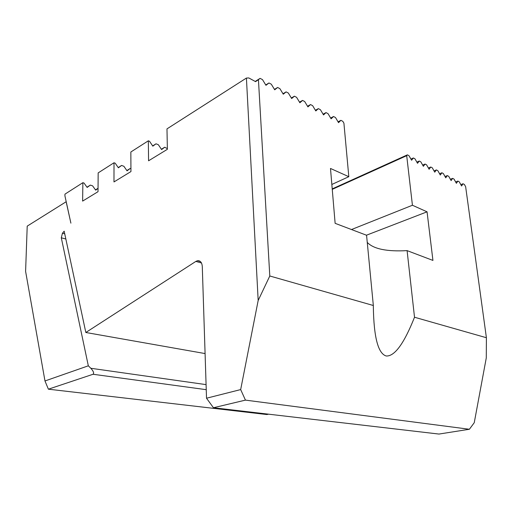 <?xml version="1.0" encoding="UTF-8"?>
<svg xmlns="http://www.w3.org/2000/svg" width="512" height="512" viewBox="0 0 512 512"><rect width="100%" height="100%" fill="white"/><g stroke="black" fill="none" stroke-linecap="round" stroke-linejoin="round"><path stroke-width="0.77" d="M213.446 407.744L438.95 434.061L469.382 429.267L474.253 422.701L486.285 357.888L486.4 337.728L465.645 186.726L464.39 184.467L463.027 183.763L461.581 185.978L459.258 181.805L457.875 181.088L456.39 183.309L454.035 179.098L452.634 178.362L451.117 180.595L448.736 176.339L447.302 175.597L445.754 177.83L443.341 173.536L441.888 172.781L440.294 175.027L437.856 170.688L436.378 169.92L434.752 172.166L432.275 167.795L430.771 167.014L429.107 169.267L426.605 164.845L425.075 164.051L423.366 166.31L420.832 161.85L419.27 161.037L417.523 163.302L414.957 158.797L413.37 157.971L411.584 160.243L408.979 155.693L407.366 154.854L406.701 155.68L412.429 205.254L427.059 211.821L432.934 260.422L407.091 250.624L414.515 317.242C404.083 343.514 394.662 356.435 386.266 356C378.131 353.696 373.824 337.325 373.338 306.893L373.338 305.504L269.792 275.994L258.176 300.48L240.672 389.581L245.446 400.122L213.446 407.744L206.522 398.221L202.285 266.502C201.92 262.381 200.307 260.454 197.44 260.736L200.454 261.574M486.4 337.728L414.515 317.242M255.213 81.446L260.102 78.374L258.432 79.648L269.792 275.994M265.747 84.947L268.954 82.97L265.971 85.312L262.483 79.61L260.102 78.374M152.659 145.914L156.013 143.808L152.832 146.17L149.523 141.267L148.339 140.806L148.576 160.794L167.373 149.306L166.976 128.883L246.413 78.061L248.787 77.939L255.565 81.638L258.432 79.648M161.395 149.261L164.71 147.219L161.6 149.574L158.349 144.723L156.013 143.808M118.227 167.565L121.581 165.453L118.394 167.802L115.181 163.181L114.01 162.765L113.978 181.939L130.95 171.565L130.848 151.994L148.339 140.806M126.842 170.554L130.163 168.506L127.046 170.848L123.885 166.272L121.581 165.453M86.989 187.2L90.33 185.101L87.149 187.424L84.032 183.059L82.88 182.682L82.618 201.101L98.016 191.693L98.17 172.896L114.01 162.765M98.042 188.397L95.674 190.163L92.595 185.837L90.33 185.101M274.458 89.382L277.619 87.475L274.72 89.811L271.283 84.179L268.954 82.97M167.36 148.646L164.71 147.219M130.931 168.781L130.163 168.506M95.475 189.888L98.048 188.301M282.982 93.728L286.106 91.878L283.283 94.221L279.898 88.659L277.619 87.475M291.334 97.99L294.413 96.192L291.667 98.534L288.339 93.037L286.106 91.878M299.514 102.163L302.554 100.422L299.878 102.758L296.602 97.331L294.413 96.192M307.533 106.253L310.534 104.563L307.923 106.899L304.698 101.536L302.554 100.422M315.386 110.259L318.349 108.627L315.808 110.957L312.634 105.658L310.534 104.563M323.091 114.189L326.01 112.602L323.533 114.931L320.403 109.696L318.349 108.627M330.637 118.042L333.523 116.506L331.11 118.829L328.026 113.651L326.01 112.602M338.042 121.824L340.883 120.326L338.534 122.656L335.501 117.53L333.523 116.506M373.338 305.504L366.566 235.251L335.13 223.328L330.49 168.461L348.813 176.691L343.917 123.181L342.829 121.338L340.883 120.326M460.838 184.64L463.027 183.763M455.654 181.984L457.875 181.088M450.381 179.283L452.634 178.362M445.024 176.538L447.302 175.597M439.578 173.754L441.888 172.781M434.042 170.912L436.378 169.92M428.403 168.032L430.771 167.014M422.675 165.094L425.075 164.051M416.845 162.112L419.27 161.037M410.912 159.072L413.37 157.971M332.218 188.896L407.366 154.854M201.478 262.976L195.846 261.414L85.83 332.493L64.173 231.187L62.432 233.267L64.672 233.869M205.082 353.568L85.83 332.493M268.582 414.182L266.899 414.541L48.384 389.184L44.979 380.966L25.6 271.354L27.213 226.131L66.15 201.747L70.893 223.149L64.922 195.853L64.96 194.144L82.88 182.682M469.382 429.267L245.446 400.122M44.979 380.966L88.326 365.811L90.835 368.275C93.491 371.245 94.227 373.242 93.043 374.266L48.384 389.184M65.766 238.976L61.299 237.798L88.326 365.811M61.299 237.798L62.432 233.267M195.846 261.414L197.44 260.736M206.522 398.221L240.672 389.581M258.176 300.48L246.413 78.061M412.429 205.254L351.494 229.536M406.701 155.68L332.256 189.363M348.813 176.691L331.84 184.467M427.059 211.821L366.451 235.213M367.258 242.419C373.574 249.005 386.848 251.738 407.091 250.624M90.835 368.275L206.08 384.621M206.246 389.677L93.043 374.266"/></g></svg>
